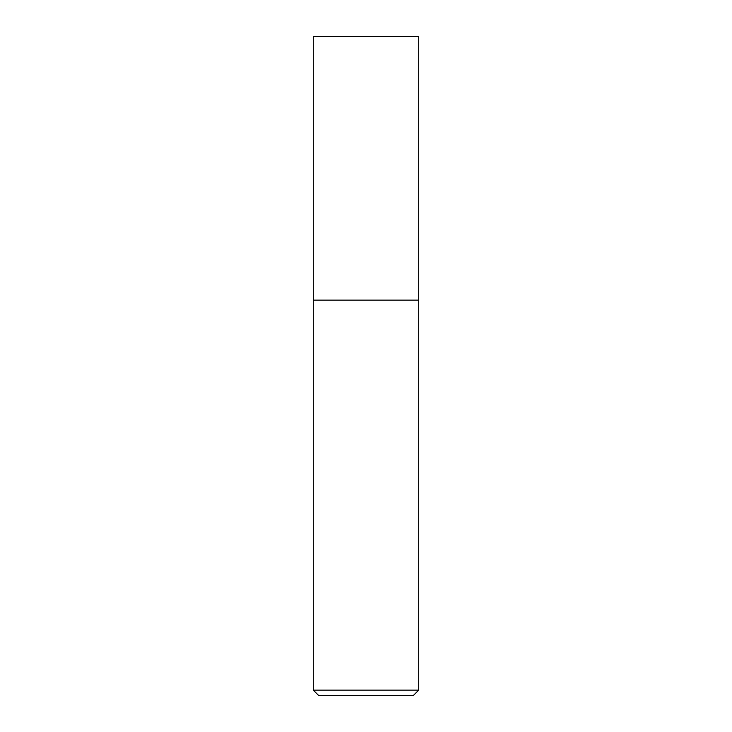 <?xml version="1.0" encoding="UTF-8"?>
<svg xmlns="http://www.w3.org/2000/svg" width="732" height="732" viewBox="0 0 732 732"><rect width="100%" height="100%" fill="white"/><g stroke="black" fill="none" stroke-linecap="round" stroke-linejoin="round"><path stroke-width="0.55" stroke-dasharray="3.66 2.75" d="M313.296 690.13L418.704 690.13M418.704 300.12L313.296 300.12L418.704 300.12M413.434 695.4L318.566 695.4M313.296 36.6L418.704 36.6"/><path stroke-width="1.1" d="M418.704 690.13L418.704 36.6L313.296 36.6L313.296 690.13L318.566 695.4L413.434 695.4L418.704 690.13L313.296 690.13M313.296 300.12L418.704 300.12L313.296 300.12"/></g></svg>

